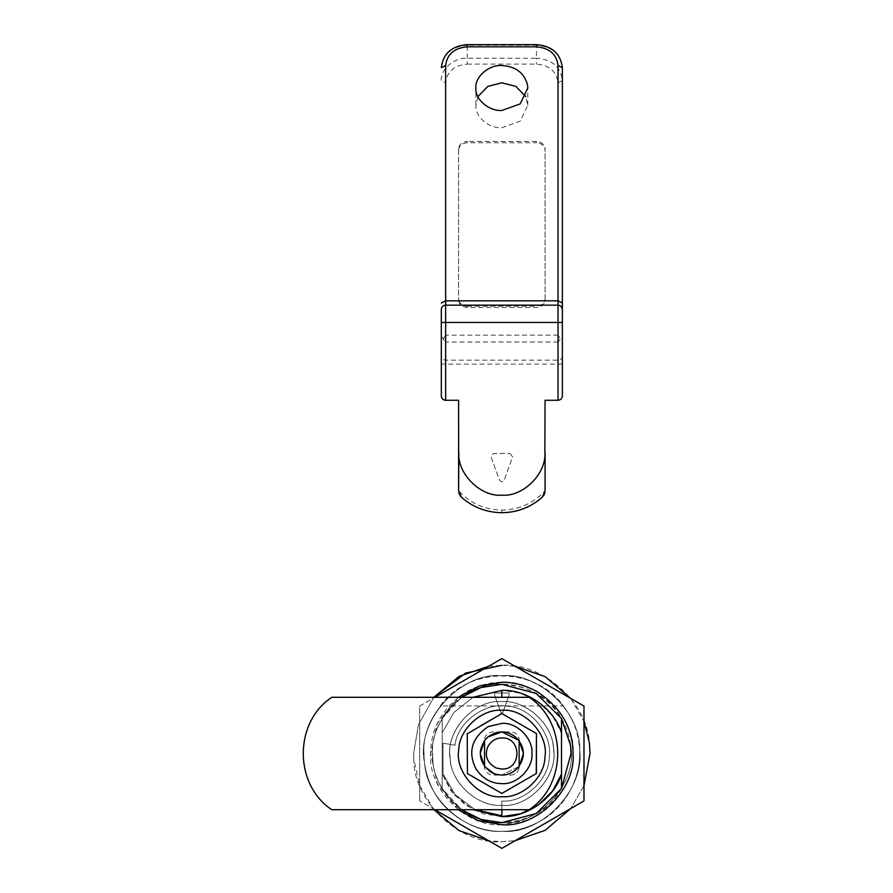 <?xml version="1.0" encoding="UTF-8"?>
<svg xmlns="http://www.w3.org/2000/svg" width="893" height="893" viewBox="0 0 893 893"><rect width="100%" height="100%" fill="white"/><g stroke="black" fill="none" stroke-linecap="round" stroke-linejoin="round"><path stroke-width="0.67" stroke-dasharray="4.46 3.35" d="M450.318 759.619C444.189 732.93 473.435 698.962 501.844 701.608C526.156 699.565 554.062 725.161 553.627 750.332C557.891 776.463 528.924 807.919 501.844 805.374C478.726 807.183 451.545 784.143 450.318 759.619C444.189 732.93 473.435 698.962 501.844 701.608C526.156 699.565 554.062 725.161 553.627 750.332C557.891 776.463 528.924 807.919 501.844 805.374C478.726 807.183 451.545 784.143 450.318 759.619L450.318 759.619C444.189 732.93 473.435 698.962 501.844 701.608C526.156 699.565 554.062 725.161 553.627 750.332C557.891 776.463 528.924 807.919 501.844 805.374C478.726 807.183 451.545 784.143 450.318 759.619L450.318 759.619C444.189 732.93 473.435 698.962 501.844 701.608C526.156 699.565 554.062 725.161 553.627 750.332C557.891 776.463 528.924 807.919 501.844 805.374C478.726 807.183 451.545 784.143 450.318 759.619M501.844 675.677C520.452 675.398 537.943 682.185 554.319 696.027C569.712 711.085 578.072 728.208 579.423 747.385C582.236 772.054 569.042 803.867 543.234 819.394C529.538 827.543 515.741 831.517 501.844 831.316C475.891 832.388 443.843 814.673 431.598 787.001C426.419 775.671 423.896 764.497 424.019 753.491C420.536 714.992 463.333 672.195 501.844 675.677C540.343 672.195 583.14 714.992 579.669 753.491C579.657 780.002 567.513 801.97 543.234 819.394C529.538 827.543 515.741 831.517 501.844 831.316C475.891 832.388 443.843 814.673 431.598 787.001C426.419 775.671 423.896 764.497 424.019 753.491C420.536 714.992 463.333 672.195 501.844 675.677C538.312 672.596 580.171 710.995 579.524 748.747C585.92 787.95 542.464 835.122 501.844 831.316C467.162 834.029 426.396 799.458 424.566 762.678C415.368 722.649 459.225 671.692 501.844 675.677C538.312 672.596 580.171 710.995 579.524 748.747C585.92 787.95 542.464 835.122 501.844 831.316C467.162 834.029 426.396 799.458 424.566 762.678C415.368 722.649 459.225 671.692 501.844 675.677M570.538 745.331C578.709 780.906 539.718 826.204 501.844 822.676C539.718 826.204 578.709 780.906 570.538 745.331C578.709 780.906 539.718 826.204 501.844 822.676C469.428 825.4 432.212 791.276 432.792 757.722C427.1 722.872 465.733 680.935 501.844 684.317C518.386 684.083 533.925 690.11 548.481 702.411C562.166 715.795 569.611 731.021 570.806 748.066C577.246 783.128 538.49 826.114 501.844 822.676C467.619 825.768 429.578 787.715 432.67 753.491C429.578 719.267 467.619 681.225 501.844 684.317L535.074 692.823L561.507 718.485C537.82 673.556 465.856 673.556 442.18 718.485L461.514 697.288M440.238 705.939C468.825 666.011 534.862 666.011 563.438 705.939L440.238 705.939C468.825 666.011 534.862 666.011 563.438 705.939L440.238 705.939M484.542 765.759L484.542 740.52L480.244 752.498C480.467 746.682 482.99 741.525 487.812 737.049C492.244 733.533 496.921 731.802 501.844 731.88C514.881 733.253 522.081 740.453 523.454 753.491C522.081 766.529 514.881 773.74 501.844 775.113C488.281 773.517 481.093 765.982 480.244 752.498C480.144 757.9 481.573 762.555 484.542 766.462L489.397 771.172M494.063 773.662L501.844 775.113C490.391 776.184 478.28 762.756 480.289 751.794C478.28 762.756 490.391 776.184 501.844 775.113L519.134 766.462C524.816 757.822 524.816 749.171 519.134 740.52L501.844 731.88C514.189 732.974 521.378 739.739 523.421 752.174C525.196 763.068 513.129 776.173 501.844 775.113C490.123 774.242 482.968 767.891 480.378 756.047C477.822 744.929 490 730.775 501.844 731.88C514.189 732.974 521.378 739.739 523.421 752.174C525.196 763.068 513.129 776.173 501.844 775.113C490.123 774.242 482.968 767.891 480.378 756.047C477.822 744.929 490 730.775 501.844 731.88L487.812 737.049L486.071 738.712L487.812 737.049M519.134 766.462C507.604 777.87 496.073 777.87 484.542 766.462C496.073 777.87 507.604 777.87 519.134 766.462L519.134 740.52L519.134 766.462L501.844 775.113C490.391 776.184 478.28 762.756 480.289 751.794M509.423 694.129L502.659 712.927L501.029 712.927L494.264 694.129L495.068 692.968L508.608 692.968L509.423 694.129L502.659 712.927L501.029 712.927L494.264 694.129L495.068 692.968L508.608 692.968L509.423 694.129M553.359 747.374L553.359 747.374C559.487 774.052 530.252 808.031 501.844 805.374C477.532 807.428 449.625 781.833 450.061 756.661C445.786 730.53 474.763 699.074 501.844 701.608C524.961 699.811 552.131 722.85 553.359 747.374C559.487 774.052 530.252 808.031 501.844 805.374C477.532 807.428 449.625 781.833 450.061 756.661C445.786 730.53 474.763 699.074 501.844 701.608C524.961 699.811 552.131 722.85 553.359 747.374M473.111 697.288L453.823 712.514L442.18 732.885L442.18 718.485L442.18 788.508L442.18 732.885L453.823 712.514L473.111 697.288M501.844 816.615L501.844 805.374L501.844 816.615L483.068 813.757L465.208 804.906L451.01 790.919L442.18 774.108L453.823 794.469L473.111 809.705M561.507 774.108L561.507 732.885L552.678 716.074L538.468 702.088L520.608 693.225L501.844 690.367L501.844 697.288M561.507 718.485L535.074 692.823L501.844 684.317L535.074 692.823L561.507 718.485L535.074 692.823L501.844 684.317C465.733 680.935 427.1 722.872 432.792 757.722C427.1 722.872 465.733 680.935 501.844 684.317C465.733 680.935 427.1 722.872 432.792 757.722C432.212 791.276 469.428 825.4 501.844 822.676C469.428 825.4 432.212 791.276 432.792 757.722C432.212 791.276 469.428 825.4 501.844 822.676L535.074 814.159L561.507 788.508C537.82 833.437 465.856 833.437 442.18 788.508L461.514 809.705M583.989 785.606L570.727 808.578L583.989 785.606M433.875 809.705L419.464 785.025L413.805 758.883C413.068 801.657 460.509 845.18 501.844 841.697L515.105 840.693L501.844 841.697L488.571 840.693M488.571 666.301L501.844 665.296C541.136 662.226 587.337 701.396 589.425 743.088M413.805 758.883L413.638 753.491L418.449 724.759L433.875 697.288L418.449 724.759L413.638 753.491L413.805 758.883M501.844 665.296L515.105 666.301M570.727 698.415L583.989 721.388M523.387 755.188C525.408 744.237 513.296 730.798 501.844 731.88C513.296 730.798 525.408 744.237 523.387 755.188C525.408 744.237 513.296 730.798 501.844 731.88M501.844 796.735C521.791 798.375 544.875 777.714 544.942 756.884M501.844 710.259C481.885 708.618 458.812 729.28 458.734 750.098M536.425 733.521L501.844 713.552L492.121 719.166M467.251 733.666L480.903 725.641M536.425 773.461L501.844 793.43L467.251 773.461M419.699 706.073L434.902 697.288L419.699 706.073L419.699 800.921L419.699 706.073M434.902 809.705L419.699 800.921L434.902 809.705M501.844 658.643L583.989 706.073M477.9 96.645L475.902 105.486C474.875 116.581 489.107 128.748 501.844 127.755L520.184 121.18L527.785 105.296L525.787 96.645M467.251 142.735C462.038 143.215 459.158 145.704 458.6 150.225L458.6 148.93C459.158 144.409 462.038 141.909 467.251 141.44L467.251 142.735L536.425 142.735L536.425 141.44C541.638 141.909 544.529 144.409 545.076 148.93L545.076 150.225C544.529 145.704 541.638 143.215 536.425 142.735M467.251 307.482L467.251 306.187C462.005 305.741 459.114 303.24 458.6 298.697L458.6 299.992C459.158 304.513 462.038 307.002 467.251 307.482L536.425 307.482C541.638 307.002 544.529 304.513 545.076 299.992L545.076 298.697C544.529 303.207 541.638 305.707 536.425 306.187L536.425 307.482M536.425 141.44L467.251 141.44M458.6 148.93L458.6 298.697M467.251 306.187L536.425 306.187M545.076 298.697L545.076 148.93M458.6 150.225L458.6 299.992M545.076 299.992L545.076 150.225M562.367 395.956L562.367 356.251C562.11 358.64 560.67 359.946 558.047 360.18L445.64 360.18C443.006 359.946 441.566 358.64 441.309 356.251L441.309 395.956M458.835 452.159L458.611 400.276L445.64 400.276L445.64 342.019L441.309 336.415L441.309 356.251M441.522 397.273L444.323 400.075M544.853 452.159L545.076 400.276L558.404 400.265M562.367 356.251L562.367 336.415L558.047 342.019L558.047 377.616M558.404 305.183L445.64 305.16C443.028 305.439 441.589 306.879 441.309 309.491C441.577 306.879 443.017 305.428 445.64 305.16L558.047 305.16C560.648 305.439 562.099 306.879 562.367 309.491L562.356 309.123M562.367 336.415L562.367 67.689C560.826 54.049 552.187 46.559 536.425 45.23L536.425 58.201L467.251 58.201C454.414 57.197 440.149 69.554 441.309 80.66L445.64 82.826C447.013 71.54 454.213 65.301 467.251 64.106L467.251 45.23L536.425 45.23L536.425 44.65M467.251 64.106L536.425 64.106C549.463 65.301 556.674 71.54 558.047 82.826L558.047 335.143L560.536 339.139M443.14 339.139L445.64 335.143L445.64 82.826M510.126 453.465L512.571 456.937L504.299 479.898C502.703 482.209 501.062 482.231 499.399 479.965L491.117 456.937L493.55 453.465L510.126 453.465L493.55 453.465L491.117 456.937L499.399 479.965C501.062 482.231 502.703 482.209 504.299 479.898L512.571 456.937L510.126 453.465M542.196 497.278L543.424 495.905M543.926 495.146L544.295 494.421M544.897 492.59L545.076 490.726C533.411 503.306 519 509.758 501.844 510.093C484.687 509.758 470.276 503.306 458.611 490.726L458.835 492.836M459.359 494.376L460.152 495.76M460.833 496.631L461.491 497.278M510.707 775.113C515.92 774.566 518.8 771.675 519.346 766.462C518.8 771.675 515.92 774.566 510.707 775.113L492.981 775.113C487.768 774.566 484.877 771.675 484.33 766.462L484.33 740.52C484.877 735.307 487.768 732.427 492.981 731.88L510.707 731.88C515.92 732.427 518.8 735.307 519.346 740.52L519.346 766.462L519.346 740.52C518.8 735.307 515.92 732.427 510.707 731.88L492.981 731.88C487.768 732.427 484.877 735.307 484.33 740.52L484.33 766.462C484.877 771.675 487.768 774.566 492.981 775.113L510.707 775.113M501.844 809.705L501.844 801.054C524.526 802.907 549.854 779.02 549.318 756.259C552.488 733.722 530.107 707.044 507.358 706.263C485.044 701.786 457.116 722.571 455.006 745.242L443.04 743.132L443.04 773.963L455.095 794.625L475.065 809.705L455.095 794.625L443.04 773.963L443.04 743.132L455.006 745.242C457.116 722.571 485.044 701.786 507.358 706.263C530.107 707.044 552.488 733.722 549.318 756.259C549.854 779.02 524.526 802.907 501.844 801.054L501.844 815.755M331.805 697.288C293.786 722.392 293.786 784.601 331.805 809.705L529.192 809.705C567.222 784.601 567.222 722.392 529.192 697.288L331.805 697.288M501.844 824.708C466.604 827.889 427.446 788.731 430.627 753.491C430.761 727.895 442.805 707.234 466.782 691.517C478.503 685.21 490.19 682.129 501.844 682.285C537.073 679.104 576.231 718.262 573.049 753.491C574.422 779.622 554.028 811.815 525.542 820.645L501.844 824.708M458.12 809.705L437.324 783.63L430.627 753.491L437.324 723.363L458.12 697.288M562.367 364.11L441.309 364.11M467.251 44.65L467.251 45.23C451.478 46.57 442.828 54.06 441.309 67.689M558.047 82.826L562.367 80.66C560.849 67.031 552.209 59.541 536.425 58.201L536.425 64.106M558.047 342.019L445.64 342.019M558.047 335.143L445.64 335.143M501.844 512.694L501.844 510.093M475.902 105.296L475.902 87.994M527.785 105.296L527.785 87.994"/><path stroke-width="1.34" d="M496.24 768.013C487.221 763.024 484.363 756.036 487.667 747.073C490.927 741.078 495.66 738.031 501.844 737.931C521.914 737.071 521.914 769.911 501.844 769.063L496.24 768.013M501.844 731.88L487.812 737.049L484.542 740.52L487.299 737.495L484.553 740.52L487.299 737.495L484.553 740.52L484.542 745.666L484.542 740.52L484.542 765.759M523.387 755.188L519.134 766.462L523.454 753.491L519.134 740.52L501.844 731.88L487.812 737.049C499.299 729.235 509.747 730.396 519.134 740.52L519.134 766.462C512.348 774.454 503.987 776.854 494.063 773.662L484.542 766.462L480.222 753.491L484.542 740.52L480.289 751.794M461.514 697.288L481.003 687.532L501.844 684.317L536.213 693.47L561.507 718.485L561.507 732.885L561.507 718.485L570.538 745.331L571.018 753.491L561.507 788.508L561.507 732.885C554.486 708.975 526.725 689.195 501.844 690.367L473.111 697.288L501.844 690.367L501.844 697.288M473.111 809.705L501.844 816.615L501.844 809.705M461.514 809.705L481.003 819.461L501.844 822.676L536.213 813.523L561.507 788.508L561.507 774.108L552.678 790.919L538.468 804.906L520.608 813.757L501.844 816.615C526.725 817.798 554.486 798.007 561.507 774.108M561.507 718.485L570.538 745.331M589.425 743.088L590.039 753.491L583.989 785.606L590.039 753.491L589.425 743.088L583.989 721.388M570.727 808.578L545.221 830.289L515.105 840.693L545.221 830.289L570.727 808.578M488.571 840.693L459.08 830.635L433.875 809.705M501.844 665.296L465.677 673.054L433.875 697.288L459.08 676.358L488.571 666.301M515.105 666.301L545.221 676.704L570.727 698.415M501.844 796.735C521.791 798.375 544.875 777.714 544.942 756.884C548.972 734.972 524.749 708.104 501.844 710.259C481.885 708.618 458.812 729.28 458.734 750.098C454.716 772.021 478.938 798.878 501.844 796.735C478.938 798.878 454.716 772.021 458.734 750.098M544.942 756.884C548.972 734.972 524.749 708.104 501.844 710.259M489.397 771.172L494.063 773.662M488.181 726.645L501.844 723.375C516.746 722.035 533.311 738.589 531.96 753.491C533.311 768.393 516.746 784.958 501.844 783.619C491.172 783.574 482.499 778.596 475.824 768.661C467.653 751.895 471.783 737.886 488.181 726.645M467.419 773.561L467.251 733.521L467.419 773.561L501.844 793.43L536.425 773.461L536.425 733.521L501.844 713.552L467.251 733.812M536.425 733.521L536.269 773.55M480.903 725.641L492.121 719.166M434.902 697.288L501.844 658.643L434.902 697.288M529.649 832.298L501.844 848.35L434.902 809.705L501.844 848.35L583.989 800.921L529.649 832.298M583.989 706.073L583.989 800.921L583.989 706.073L501.844 658.643M525.787 96.645L515.83 86.375L501.844 82.826L487.846 86.375L477.9 96.645M475.902 88.195C474.607 77.055 488.906 64.508 501.844 65.535C515.819 66.417 524.403 72.969 527.584 85.215L527.785 88.005L520.184 103.889L501.844 110.464C489.107 111.446 474.875 99.279 475.902 88.195L475.902 87.994M441.309 336.427L441.309 309.491C441.589 306.879 443.028 305.439 445.64 305.16L445.64 322.462L441.309 322.462L441.309 309.491M444.323 400.075L445.64 400.276C443.006 400.019 441.566 398.579 441.309 395.956L441.522 397.273M558.047 377.616L558.047 400.276C560.648 400.008 562.099 398.568 562.367 395.956C562.099 398.568 560.648 400.008 558.047 400.276L545.076 400.276L544.853 452.159C546.773 473.446 523.119 497.1 501.844 495.168C480.557 497.1 456.903 473.446 458.835 452.159L458.611 490.837L461.491 497.278C472.966 507.347 486.417 512.482 501.844 512.694C517.147 512.526 530.598 507.38 542.196 497.278L545.076 490.837L545.076 452.159L545.076 490.726M562.367 322.462L558.047 322.462L558.047 305.16C560.648 305.439 562.099 306.879 562.367 309.491L562.367 395.956M441.309 395.956L441.309 322.462M558.047 305.16L558.047 65.535L562.367 67.689L562.367 309.491C562.099 306.868 560.659 305.428 558.047 305.16L445.64 305.16L445.64 300.841L441.309 303.006M558.047 400.276L558.047 322.462L445.64 322.462L445.64 400.276L458.611 400.276L458.611 490.726M543.424 495.905L543.926 495.146M544.295 494.421L544.897 492.59M458.835 492.836L459.359 494.376M460.152 495.76L460.833 496.631M475.065 809.705L501.844 815.755L475.065 809.705M519.134 766.462L519.134 740.52L501.844 731.88L487.812 737.049M331.805 697.288C293.786 722.392 293.786 784.601 331.805 809.705L529.192 809.705C567.222 784.601 567.222 722.392 529.192 697.288L331.805 697.288M458.12 697.288L479.597 685.846L501.844 682.285C513.497 682.129 525.184 685.21 536.894 691.517C560.871 707.234 572.926 727.895 573.049 753.491C576.231 788.731 537.073 827.889 501.844 824.708L478.146 820.645L458.12 809.705M558.047 65.535C556.674 54.239 549.463 47.999 536.425 46.816L467.251 46.816C454.213 47.999 447.013 54.239 445.64 65.535L441.309 67.689C443.095 53.569 451.746 45.878 467.251 44.65L536.425 44.65C551.907 45.856 560.558 53.535 562.367 67.689M445.64 65.535L445.64 300.841L558.047 300.841L562.367 303.006M467.251 46.816L467.251 45.23M536.425 46.816L536.425 45.23"/></g></svg>
